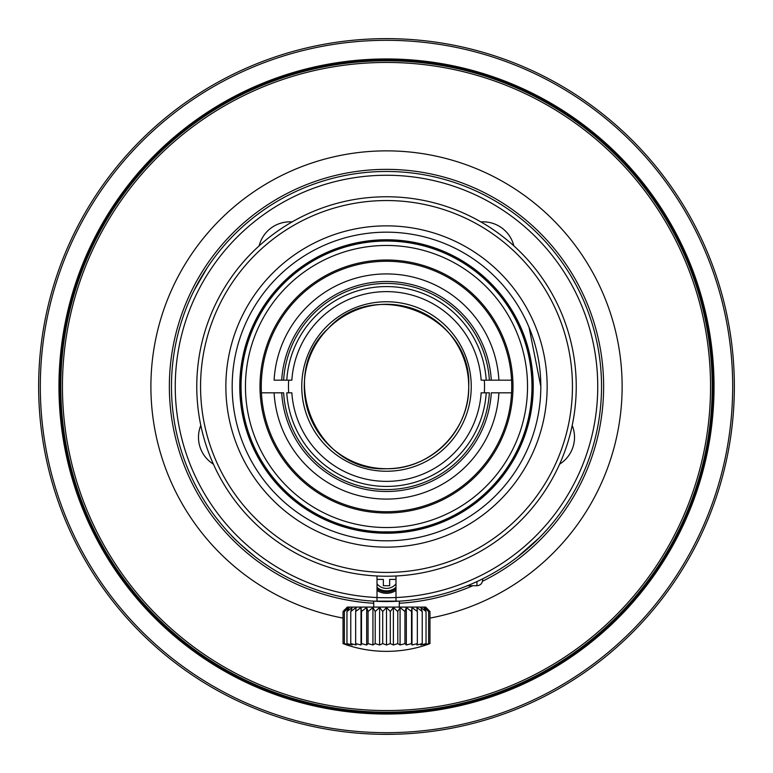 <?xml version="1.0" encoding="UTF-8"?>
<svg xmlns="http://www.w3.org/2000/svg" width="773" height="773" viewBox="0 0 773 773"><rect width="100%" height="100%" fill="white"/><g stroke="black" fill="none" stroke-linecap="round" stroke-linejoin="round"><path stroke-width="1.16" d="M60.787 386.5A325.713 325.713 0 0 1 386.5 60.777A325.713 325.713 0 0 1 712.213 386.5A325.713 325.713 0 0 1 386.5 712.213A325.713 325.713 0 0 1 60.787 386.5M377.011 579.402L383.34 579.402L383.34 585.721L389.66 585.721L389.66 579.402L395.989 579.402M395.989 588.881A15.808 15.808 0 0 1 377.011 588.881M395.989 590.437A17.074 17.074 0 0 1 377.011 590.437M482.632 578.851L482.632 580.03C482.265 583.518 480.371 585.412 476.941 585.721L476.941 581.586M255.805 557.265C242.326 546.192 234.093 538.81 231.098 535.129C234.006 538.733 242.249 546.115 255.805 557.265C242.326 546.192 234.093 538.81 231.098 535.129C234.006 538.733 242.249 546.115 255.805 557.265M576.243 386.5A189.743 189.743 0 0 1 291.634 550.811A189.743 189.743 0 0 1 291.634 222.18A189.743 189.743 0 0 1 576.243 386.5M572.445 386.5A185.945 185.945 0 0 1 293.527 547.526A185.945 185.945 0 0 1 293.527 225.465A185.945 185.945 0 0 1 572.445 386.5M529.061 327.423L540.82 386.5A154.32 154.32 0 0 1 309.335 520.142A154.32 154.32 0 0 1 309.335 252.848A154.32 154.32 0 0 1 540.82 386.5M547.332 529.234L545.97 530.751M539.554 537.544L517.195 557.265M395.989 576.001L395.989 597.529A211.242 211.242 0 0 1 205.164 278.145A211.242 211.242 0 0 1 567.836 278.145A211.242 211.242 0 0 1 395.989 597.529L395.989 601.326A215.039 215.039 0 0 0 571.121 276.251A215.039 215.039 0 0 0 201.879 276.251A215.039 215.039 0 0 0 377.011 601.326L377.011 576.001M572.204 425.44A31.625 31.625 0 0 1 559.623 464.148M213.377 464.148A31.625 31.625 0 0 1 200.796 425.44M259.158 245.843A31.625 31.625 0 0 1 292.088 221.919M480.912 221.919A31.625 31.625 0 0 1 513.842 245.843M392.143 531.853L381.562 531.882M395.989 601.326A215.039 215.039 0 0 1 377.011 601.326M373.852 607.095L373.533 601.143L399.467 601.143L399.148 607.095M575.489 283.923L571.286 276.512M194.129 290.406L207.096 267.951L194.129 290.406M386.5 644.982L382.703 643.609L379.611 644.982L375.205 643.609A123.342 52.129 90 0 1 372.934 644.982L368.064 643.609A123.342 31.925 90 0 1 366.673 644.982L361.474 643.609A123.342 10.754 90 0 1 361.01 644.982L355.657 643.609A123.342 10.754 90 0 0 356.121 644.982L350.768 643.609A123.342 31.925 90 0 0 352.159 644.982L346.971 643.609A123.342 52.129 90 0 0 349.232 644.982L344.371 643.609A123.342 70.749 90 0 0 347.444 644.982L343.048 643.609A123.342 87.214 90 0 0 346.845 644.982A126.492 126.492 0 0 0 426.155 644.982L429.952 643.609A123.342 101.041 -90 0 1 425.556 644.982L428.629 643.609A123.342 111.785 -90 0 1 423.768 644.982L426.029 643.609A123.342 119.139 -90 0 1 420.841 644.982L422.222 643.609A123.342 122.878 -90 0 1 416.879 644.982L417.333 643.609A123.342 122.878 90 0 1 411.99 644.982L411.516 643.609A123.342 119.139 90 0 1 406.327 644.982L404.926 643.609A123.342 111.785 90 0 1 400.066 644.982L397.786 643.609A123.342 101.041 90 0 1 393.389 644.982L390.297 643.609L386.5 644.982L386.5 607.53L390.297 611.491L393.389 607.53L397.786 611.491L400.066 607.53L404.926 611.491L406.327 607.53L411.516 611.491L411.99 607.53L417.333 611.491L416.879 607.53L422.222 611.491L420.841 607.53L426.029 611.491L423.768 607.53L428.629 611.491L425.556 607.53L429.952 611.491L425.71 607.095L347.29 607.095L343.048 611.491L347.444 607.53L344.371 611.491L349.232 607.53L346.971 611.491L352.159 607.53L350.768 611.491L356.121 607.53L355.657 611.491L361.01 607.53L361.474 611.491L366.673 607.53L368.064 611.491L372.934 607.53L372.934 644.982M368.064 611.491L368.064 643.609M366.673 607.53L366.673 644.982M361.484 611.491L361.484 643.609M361.01 607.53L361.01 644.982M355.657 611.491L355.657 643.609M350.768 611.491L350.768 643.609M346.961 611.491L346.961 643.609M344.362 611.491L344.362 643.609M343.048 611.491L343.048 643.609M343.038 611.491L343.038 643.609M429.962 611.491L429.962 643.609M428.638 611.491L428.638 643.609M426.039 611.491L426.039 643.609M422.232 611.491L422.232 643.609M417.343 611.491L417.343 643.609M411.99 607.53L411.99 644.982M411.526 611.491L411.526 643.609M406.327 607.53L406.327 644.982M404.936 611.491L404.936 643.609M400.066 607.53L400.066 644.982M397.795 611.491L397.795 643.609M393.389 607.53L393.389 644.982M390.307 611.491L390.307 643.609M372.934 607.53L375.205 611.491L379.611 607.53L382.703 611.491L386.5 607.53M382.703 611.491L382.703 643.609M379.611 607.53L379.611 644.982M375.214 611.491L375.214 643.609M547.149 386.5A160.649 160.649 0 0 1 306.176 525.621A160.649 160.649 0 0 1 306.176 247.379A160.649 160.649 0 0 1 547.149 386.5M533.235 386.5A146.735 146.735 0 0 1 313.133 513.572A146.735 146.735 0 0 1 313.133 259.428A146.735 146.735 0 0 1 533.235 386.5M532.452 386.5A145.952 145.952 0 0 1 313.519 512.895A145.952 145.952 0 0 1 313.519 260.095A145.952 145.952 0 0 1 532.452 386.5M527.534 386.5A141.034 141.034 0 0 0 315.983 264.356A141.034 141.034 0 0 0 315.983 508.644A141.034 141.034 0 0 0 527.534 386.5M512.992 386.5A126.492 126.492 0 0 1 323.249 496.044A126.492 126.492 0 0 1 323.249 276.956A126.492 126.492 0 0 1 512.992 386.5M531.969 386.5A145.469 145.469 0 0 1 313.77 512.47A145.469 145.469 0 0 1 313.77 260.52A145.469 145.469 0 0 1 531.969 386.5M511.571 380.171A125.226 125.226 0 0 1 386.5 511.726A125.226 125.226 0 0 1 261.429 380.171A125.226 125.226 0 0 1 386.5 261.274A125.226 125.226 0 0 1 511.571 380.171L489.377 380.171A103.07 103.07 0 0 0 386.5 283.43A103.07 103.07 0 0 0 283.623 380.171L274.096 380.171A112.578 112.578 0 0 1 386.5 273.922A112.578 112.578 0 0 1 498.904 380.171L511.571 380.171M489.377 380.171L486.227 380.171A99.93 99.93 0 0 0 386.5 286.57A99.93 99.93 0 0 0 286.773 380.171L281.701 380.171A104.993 104.993 0 0 1 386.5 281.507A104.993 104.993 0 0 1 491.299 380.171L481.154 380.171A94.866 94.866 0 0 0 386.5 291.624A94.866 94.866 0 0 0 291.846 380.171L283.623 380.171M283.623 392.819L274.096 392.819A112.578 112.578 0 0 0 386.5 499.078A112.578 112.578 0 0 0 498.904 392.819L491.299 392.819A104.993 104.993 0 0 1 386.5 491.483A104.993 104.993 0 0 1 281.701 392.819L283.623 392.819A103.07 103.07 0 0 0 386.5 489.56A103.07 103.07 0 0 0 489.377 392.819L481.154 392.819A94.866 94.866 0 0 1 386.5 481.366A94.866 94.866 0 0 1 291.846 392.819L286.773 392.819A99.93 99.93 0 0 0 386.5 486.43A99.93 99.93 0 0 0 486.227 392.819L489.377 392.819M498.904 392.819L511.571 392.819L498.904 392.819M261.429 392.819L274.096 392.819L261.429 392.819M468.718 386.5A82.218 82.218 0 0 0 345.386 315.297A82.218 82.218 0 0 0 345.386 457.703A82.218 82.218 0 0 0 468.718 386.5C469.733 430.445 430.445 469.733 386.5 468.718C316.118 472.38 276 375.543 328.361 328.361C375.543 276 472.38 316.109 468.718 386.5M471.25 386.5A84.75 84.75 0 0 1 344.13 459.896A84.75 84.75 0 0 1 344.13 313.104A84.75 84.75 0 0 1 471.25 386.5M288.677 380.171A98.036 98.036 0 0 0 288.677 392.819M484.323 392.819A98.036 98.036 0 0 0 484.323 380.171M381.418 734.311L395.332 734.234L381.418 734.311M712.851 386.5A326.351 326.351 0 0 0 385.621 60.149A326.351 326.351 0 0 0 60.159 388.259A326.351 326.351 0 0 0 387.379 712.841A326.351 326.351 0 0 0 712.851 386.5M689.294 215.232L688.086 213.145M687.178 211.589L686.811 210.952C691.284 218.72 691.284 218.72 686.811 210.952C682.201 203.193 682.201 203.193 686.811 210.952L684.289 206.72M86.789 209.908L85.677 211.821M84.682 213.551L84.315 214.198C88.808 206.439 88.808 206.439 84.315 214.198C79.909 222.064 79.909 222.064 84.315 214.198M58.97 388.268A327.539 327.539 0 0 1 548.733 101.959A327.539 327.539 0 0 1 551.796 669.263A327.539 327.539 0 0 1 58.97 388.268M38.65 388.375A347.85 347.85 0 0 1 558.802 84.315A347.85 347.85 0 0 1 562.048 686.801A347.85 347.85 0 0 1 38.65 388.375A347.85 347.85 0 0 1 558.802 84.315A347.85 347.85 0 0 1 562.048 686.801A347.85 347.85 0 0 1 38.65 388.375M373.852 603.269A217.136 217.136 0 0 1 216.662 251.206A217.136 217.136 0 0 1 520.287 215.474A217.136 217.136 0 0 1 482.497 581.257M472.854 585.721A217.136 217.136 0 0 1 399.148 603.269M343.038 618.091A235.639 235.639 0 0 1 371.939 151.315A235.639 235.639 0 0 1 620.332 357.435A235.639 235.639 0 0 1 429.962 618.091M62.449 386.5A324.051 324.051 0 0 0 548.53 667.138A324.051 324.051 0 0 0 548.53 105.862A324.051 324.051 0 0 0 62.449 386.5M395.989 583.866A12.175 12.175 0 0 1 377.011 583.866M395.989 587.354A14.619 14.619 0 0 1 377.011 587.354M40.322 388.365A346.188 346.188 0 0 0 561.208 685.371A346.188 346.188 0 0 0 557.971 85.764A346.188 346.188 0 0 0 40.322 388.365M476.941 585.721L467.433 585.721"/></g></svg>

